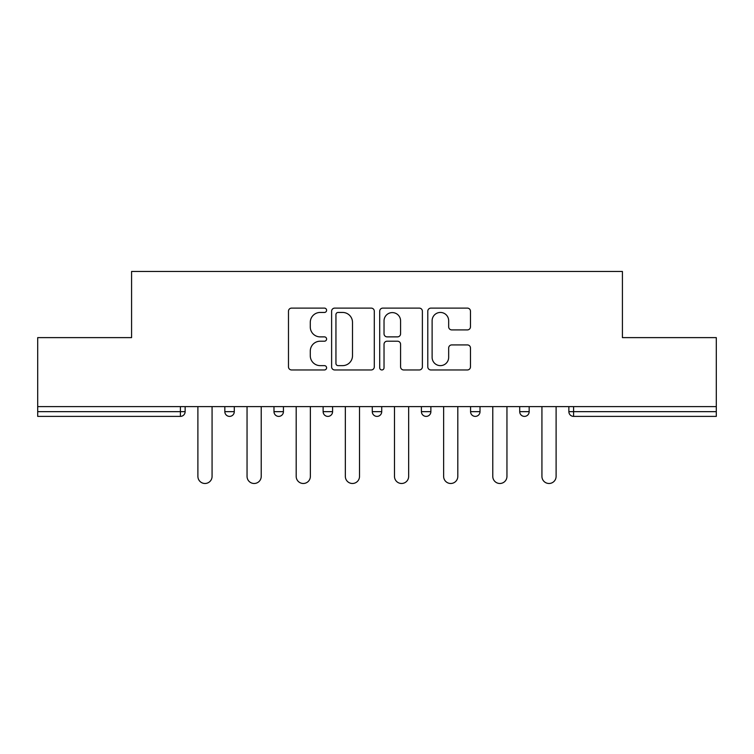 <?xml version="1.0" encoding="UTF-8"?>
<svg xmlns="http://www.w3.org/2000/svg" width="754" height="754" viewBox="0 0 754 754"><rect width="100%" height="100%" fill="white"/><g stroke="black" fill="none" stroke-linecap="round" stroke-linejoin="round"><path stroke-width="1.13" d="M326.595 310.28A2.168 2.168 0 0 0 324.427 308.113L291.572 308.113A3.091 3.091 0 0 0 288.48 311.204L288.48 366.868A3.091 3.091 0 0 0 291.572 369.96L324.427 369.96A2.168 2.168 0 0 0 326.595 367.801A2.168 2.168 0 0 0 324.427 365.633L320.177 365.633A9.896 9.896 0 0 1 310.28 355.737L310.28 351.1A9.896 9.896 0 0 1 320.177 341.204L324.427 341.204A2.168 2.168 0 0 0 326.595 339.036A2.168 2.168 0 0 0 324.427 336.878L320.177 336.878A9.896 9.896 0 0 1 310.28 326.982L310.28 322.344A9.896 9.896 0 0 1 320.177 312.448L324.427 312.448A2.168 2.168 0 0 0 326.595 310.28M467.376 329.913A3.091 3.091 0 0 0 470.468 326.821L470.468 311.204A3.091 3.091 0 0 0 467.376 308.113L430.883 308.113A3.091 3.091 0 0 0 427.791 311.204L427.791 366.868A3.091 3.091 0 0 0 430.883 369.96L467.376 369.96A3.091 3.091 0 0 0 470.468 366.868L470.468 348.009A3.091 3.091 0 0 0 467.376 344.917L451.759 344.917A3.091 3.091 0 0 0 448.668 348.009L448.668 357.358A8.275 8.275 0 0 1 440.393 365.633A8.275 8.275 0 0 1 432.117 357.358L432.117 320.714A8.275 8.275 0 0 1 440.393 312.448A8.275 8.275 0 0 1 448.668 320.714L448.668 326.821A3.091 3.091 0 0 0 451.759 329.913L467.376 329.913M37.7 406.613L37.7 337.622L131.582 337.622L131.582 271.459L622.418 271.459L622.418 337.622L716.3 337.622L716.3 406.613L37.7 406.613L37.7 411.656L180.413 411.656L180.413 406.613M374.295 311.204A3.091 3.091 0 0 0 371.204 308.113L334.71 308.113A3.091 3.091 0 0 0 331.619 311.204L331.619 366.868A3.091 3.091 0 0 0 334.71 369.96L371.204 369.96A3.091 3.091 0 0 0 374.295 366.868L374.295 311.204M382.796 308.113L419.29 308.113A3.091 3.091 0 0 1 422.381 311.204L422.381 366.868A3.091 3.091 0 0 1 419.29 369.96L403.673 369.96A3.091 3.091 0 0 1 400.581 366.868L400.581 344.295A3.091 3.091 0 0 0 397.49 341.204L387.132 341.204A3.091 3.091 0 0 0 384.031 344.295L384.031 367.801A2.168 2.168 0 0 1 381.873 369.96A2.168 2.168 0 0 1 379.705 367.801L379.705 311.204A3.091 3.091 0 0 1 382.796 308.113M180.413 416.387A4.722 4.722 0 0 0 185.135 411.656L180.413 411.656L180.413 416.387A4.722 4.722 0 0 0 185.135 411.656L185.135 406.613L185.135 411.656A4.722 4.722 0 0 1 180.413 416.387L37.7 416.387L37.7 411.656M716.3 406.613L716.3 416.387L573.587 416.387A4.722 4.722 0 0 1 568.865 411.656L568.865 406.613L568.865 411.656L716.3 411.656M224.833 406.613L224.833 411.656L224.833 406.613M229.565 416.387A4.722 4.722 0 0 1 224.833 411.656A4.722 4.722 0 0 0 229.565 416.387A4.722 4.722 0 0 0 234.287 411.656L234.287 406.613L234.287 411.656A4.722 4.722 0 0 1 229.565 416.387A4.722 4.722 0 0 1 224.833 411.656L234.287 411.656A4.722 4.722 0 0 1 229.565 416.387M273.985 406.613L273.985 411.656L273.985 406.613M283.429 406.613L283.429 411.656L283.429 406.613M323.127 406.613L323.127 411.656L323.127 406.613M332.58 406.613L332.58 411.656A4.722 4.722 0 0 1 327.858 416.387A4.722 4.722 0 0 1 323.127 411.656A4.722 4.722 0 0 0 327.858 416.387A4.722 4.722 0 0 0 332.58 411.656A4.722 4.722 0 0 1 327.858 416.387A4.722 4.722 0 0 1 323.127 411.656L332.58 411.656M372.278 411.656A4.722 4.722 0 0 0 377 416.387A4.722 4.722 0 0 0 381.722 411.656A4.722 4.722 0 0 1 377 416.387A4.722 4.722 0 0 0 381.722 411.656L381.722 406.613L381.722 411.656L372.278 411.656A4.722 4.722 0 0 0 377 416.387A4.722 4.722 0 0 1 372.278 411.656L372.278 406.613M421.42 406.613L421.42 411.656L421.42 406.613M430.873 406.613L430.873 411.656L430.873 406.613M480.015 406.613L480.015 411.656L470.571 411.656A4.722 4.722 0 0 0 475.293 416.387A4.722 4.722 0 0 1 470.571 411.656L470.571 406.613M519.713 406.613L519.713 411.656L519.713 406.613M529.167 406.613L529.167 411.656L529.167 406.613M278.707 416.387A4.722 4.722 0 0 1 273.985 411.656A4.722 4.722 0 0 0 278.707 416.387A4.722 4.722 0 0 0 283.429 411.656A4.722 4.722 0 0 1 278.707 416.387A4.722 4.722 0 0 1 273.985 411.656L283.429 411.656A4.722 4.722 0 0 1 278.707 416.387M426.142 416.387A4.722 4.722 0 0 1 421.42 411.656A4.722 4.722 0 0 0 426.142 416.387A4.722 4.722 0 0 0 430.873 411.656A4.722 4.722 0 0 1 426.142 416.387A4.722 4.722 0 0 1 421.42 411.656L430.873 411.656A4.722 4.722 0 0 1 426.142 416.387M475.293 416.387A4.722 4.722 0 0 0 480.015 411.656A4.722 4.722 0 0 1 475.293 416.387A4.722 4.722 0 0 1 470.571 411.656M524.435 416.387A4.722 4.722 0 0 1 519.713 411.656A4.722 4.722 0 0 0 524.435 416.387A4.722 4.722 0 0 0 529.167 411.656A4.722 4.722 0 0 1 524.435 416.387A4.722 4.722 0 0 1 519.713 411.656L529.167 411.656A4.722 4.722 0 0 1 524.435 416.387M338.112 312.448A2.168 2.168 0 0 0 335.945 314.607L335.945 363.466A2.168 2.168 0 0 0 338.112 365.633L342.599 365.633A9.896 9.896 0 0 0 352.495 355.737L352.495 322.344A9.896 9.896 0 0 0 342.599 312.448L338.112 312.448M400.581 320.874A8.275 8.275 0 0 0 392.306 312.599A8.275 8.275 0 0 0 384.031 320.874L384.031 333.786A3.091 3.091 0 0 0 387.132 336.878L397.49 336.878A3.091 3.091 0 0 0 400.581 333.786L400.581 320.874M197.897 476.396L197.897 406.613L197.897 476.396A7.088 7.088 0 0 0 204.984 483.484A7.088 7.088 0 0 0 212.072 476.396L212.072 406.613M247.048 476.396L247.048 406.613L247.048 476.396A7.088 7.088 0 0 0 254.136 483.484A7.088 7.088 0 0 0 261.223 476.396L261.223 406.613M296.19 476.396L296.19 406.613L296.19 476.396A7.088 7.088 0 0 0 303.278 483.484A7.088 7.088 0 0 0 310.365 476.396L310.365 406.613M345.341 476.396L345.341 406.613L345.341 476.396A7.088 7.088 0 0 0 352.429 483.484A7.088 7.088 0 0 0 359.517 476.396L359.517 406.613M394.483 476.396L394.483 406.613L394.483 476.396A7.088 7.088 0 0 0 401.571 483.484A7.088 7.088 0 0 0 408.659 476.396L408.659 406.613M443.635 476.396L443.635 406.613L443.635 476.396A7.088 7.088 0 0 0 450.722 483.484A7.088 7.088 0 0 0 457.81 476.396L457.81 406.613M492.777 476.396L492.777 406.613L492.777 476.396A7.088 7.088 0 0 0 499.864 483.484A7.088 7.088 0 0 0 506.952 476.396L506.952 406.613M541.928 476.396L541.928 406.613L541.928 476.396A7.088 7.088 0 0 0 549.016 483.484A7.088 7.088 0 0 0 556.103 476.396L556.103 406.613M573.587 406.613L573.587 416.387"/></g></svg>
